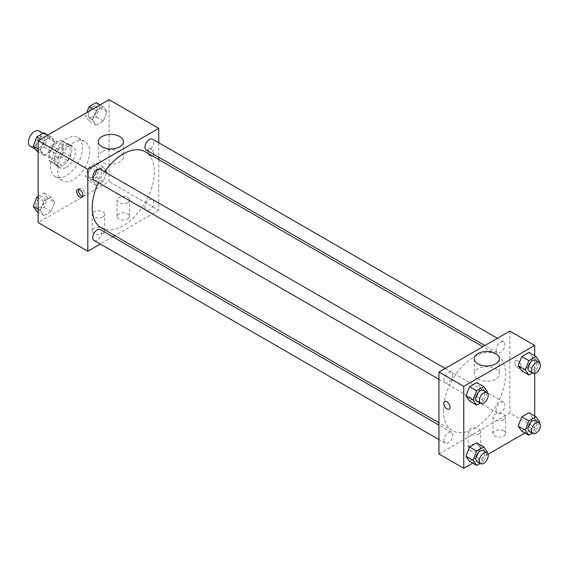 <?xml version="1.0" encoding="UTF-8"?>
<svg xmlns="http://www.w3.org/2000/svg" width="568" height="568" viewBox="0 0 568 568"><rect width="100%" height="100%" fill="white"/><g stroke="black" fill="none" stroke-linecap="round" stroke-linejoin="round"><path stroke-width="0.43" stroke-dasharray="2.84 2.13" d="M30.218 146.217A8.776 5.069 120 0 0 38.993 141.148A8.776 5.069 120 0 0 38.993 131.009M49.679 154.482A8.776 5.069 120 0 0 51.496 158.5A8.776 5.069 120 0 0 60.279 153.431A8.776 5.069 120 0 0 60.279 143.299A8.776 5.069 120 0 0 53.513 145.649A8.776 5.069 120 0 0 49.679 154.482M51.34 145.337L60.435 140.083A11.921 6.88 120 0 1 61.848 140.58A11.921 6.88 120 0 1 62.984 141.553L62.984 152.054A11.921 6.88 120 0 1 60.435 156.463L51.34 161.717A11.921 6.88 120 0 1 49.927 161.22A11.921 6.88 120 0 1 48.791 160.247L48.791 149.739A11.921 6.88 120 0 1 51.34 145.337L58.433 149.427L67.528 144.18L60.435 140.083M60.435 156.463L67.528 160.559L58.433 165.813L51.34 161.717M48.791 160.247L55.884 164.344L55.884 153.836L48.791 149.739M55.884 164.344A11.921 6.88 120 0 0 57.02 165.316A11.921 6.88 120 0 0 58.433 165.813M67.528 160.559A11.921 6.88 120 0 0 70.077 156.15L62.984 152.054M67.528 144.18A11.921 6.88 120 0 1 68.941 144.67A11.921 6.88 120 0 1 70.077 145.642L70.077 156.15M58.433 149.427A11.921 6.88 120 0 0 55.884 153.836M62.984 165.231A12.539 7.242 -60 0 1 56.715 165.856A12.539 7.242 -60 0 1 56.708 151.372A12.539 7.242 -60 0 1 69.253 144.137A12.539 7.242 -60 0 1 71.17 154.184A12.539 7.242 -60 0 1 62.984 165.231M66.527 167.283A12.539 7.242 120 0 0 74.72 156.228A12.539 7.242 120 0 0 72.796 146.182A12.539 7.242 120 0 0 63.133 149.54A12.539 7.242 120 0 0 57.659 162.164A12.539 7.242 120 0 0 60.258 167.901A12.539 7.242 120 0 0 66.527 167.283M70.077 145.642L62.984 141.553M50.566 166.254A22.571 13.029 120 0 0 55.245 176.591A22.571 13.029 120 0 0 77.816 163.556A22.571 13.029 120 0 0 77.816 137.492A22.571 13.029 120 0 0 60.421 143.541A22.571 13.029 120 0 0 50.566 166.254M57.659 170.35A22.571 13.029 120 0 0 62.338 180.688A22.571 13.029 120 0 0 84.909 167.652A22.571 13.029 120 0 0 84.909 141.588A22.571 13.029 120 0 0 67.514 147.637A22.571 13.029 120 0 0 57.659 170.35M109.091 99.705L109.091 181.618L38.155 222.571M54.684 202.215L51.099 211.452L43.935 215.584L40.349 210.487L43.935 201.249L51.099 197.117L54.684 202.215L51.099 211.452L43.935 215.584L40.349 210.487L43.935 201.249L51.099 197.117L54.684 202.215L47.591 198.118L44.006 207.356L36.842 211.495M92.556 180.347L96.141 171.11L103.312 166.971L106.891 172.069L103.312 181.306L96.141 185.445L92.556 180.347L96.141 171.11L103.312 166.971L106.891 172.069L103.312 181.306L96.141 185.445L92.556 180.347L85.463 176.25L89.048 167.013L96.219 162.874L99.798 167.979L96.219 177.209L89.048 181.348L85.463 176.25M92.556 120.061L96.141 110.824L103.312 106.685L106.891 111.782L103.312 121.019L96.141 125.159L92.556 120.061L96.141 110.824L103.312 106.685L106.891 111.782L103.312 121.019L96.141 125.159L92.556 120.061L85.463 115.964L86.776 112.585M40.349 150.201L43.935 140.97L51.099 136.831L54.684 141.929L51.099 151.166L43.935 155.298L40.349 150.201L43.935 140.97L51.099 136.831L54.684 141.929L51.099 151.166L43.935 155.298L40.349 150.201L38.155 148.937M150.768 148.851A4.388 2.535 -120 0 0 148.575 148.638A4.388 2.535 -120 0 0 148.575 153.708A4.388 2.535 -120 0 0 152.962 156.243A4.388 2.535 -120 0 0 153.637 152.721A4.388 2.535 -120 0 0 150.768 148.851A4.388 2.535 60 0 1 153.637 152.721A4.388 2.535 60 0 1 152.962 156.243A4.388 2.535 60 0 1 148.575 153.708A4.388 2.535 60 0 1 148.575 148.638A4.388 2.535 60 0 1 150.768 148.859M158.742 142.76L158.742 157.237M158.742 159.544L158.742 210.281L109.091 181.618M101.97 151.784A12.581 7.263 0 0 0 98.285 156.917A12.581 7.263 0 0 0 110.859 164.18A12.581 7.263 0 0 0 123.441 156.917A12.581 7.263 0 0 0 115.68 150.208A12.581 7.263 0 0 0 101.97 151.784M82.736 196.351A4.388 2.535 -120 0 0 83.816 196.159A4.388 2.535 -120 0 0 83.816 191.096A4.388 2.535 -120 0 0 79.428 188.562A4.388 2.535 -120 0 0 78.725 189.407M127.708 218.985A6.269 3.621 0 0 0 129.547 216.429A6.269 3.621 0 0 0 123.277 212.808A6.269 3.621 0 0 0 117.008 216.429A6.269 3.621 0 0 0 120.877 219.773A6.269 3.621 0 0 0 127.708 218.985M102.879 233.32A6.269 3.621 0 0 0 104.718 230.757A6.269 3.621 0 0 0 98.449 227.143A6.269 3.621 0 0 0 92.179 230.757A6.269 3.621 0 0 0 96.049 234.101A6.269 3.621 0 0 0 102.879 233.32M158.742 210.281L114.807 235.649M112.805 236.806L100.266 244.048M127.708 202.606A6.269 3.621 180 0 1 120.877 203.387A6.269 3.621 180 0 1 117.008 200.042A6.269 3.621 180 0 1 123.277 196.421A6.269 3.621 180 0 1 129.547 200.042A6.269 3.621 180 0 1 127.708 202.606M102.879 216.94A6.269 3.621 180 0 1 96.049 217.721A6.269 3.621 180 0 1 92.179 214.377A6.269 3.621 180 0 1 98.449 210.756A6.269 3.621 180 0 1 104.718 214.377A6.269 3.621 180 0 1 102.879 216.94M94.039 180.162A6.269 3.621 120 0 0 98.867 178.487A6.269 3.621 120 0 0 101.608 172.175A6.269 3.621 120 0 0 100.309 169.307M144.946 207.434A6.269 3.621 120 0 0 146.246 210.309A6.269 3.621 120 0 0 152.515 206.688A6.269 3.621 120 0 0 152.515 199.446A6.269 3.621 120 0 0 147.687 201.129A6.269 3.621 120 0 0 144.946 207.434M94.039 240.449A6.269 3.621 120 0 0 100.309 236.828A6.269 3.621 120 0 0 100.309 229.593M146.246 150.023A6.269 3.621 120 0 0 152.515 146.402A6.269 3.621 120 0 0 152.515 139.16M101.31 227.86A43.942 25.368 120 0 0 145.245 202.492A43.942 25.368 120 0 0 145.245 151.755M104.668 171.82A43.942 25.368 120 0 0 98.399 182.683M443.338 410.465A43.942 25.368 120 0 0 452.44 430.579A43.942 25.368 120 0 0 496.375 405.211A43.942 25.368 120 0 0 496.375 354.475A43.942 25.368 120 0 0 462.515 366.246A43.942 25.368 120 0 0 443.338 410.465M452.739 374.894A6.269 3.621 -60 0 1 449.998 381.206A6.269 3.621 -60 0 1 445.17 382.889A6.269 3.621 -60 0 1 445.17 375.647A6.269 3.621 -60 0 1 451.439 372.026A6.269 3.621 -60 0 1 452.739 374.894M496.077 410.16A6.269 3.621 120 0 0 497.376 413.028A6.269 3.621 120 0 0 503.646 409.407A6.269 3.621 120 0 0 503.646 402.172A6.269 3.621 120 0 0 498.818 403.848A6.269 3.621 120 0 0 496.077 410.16M443.871 440.299A6.269 3.621 120 0 0 445.17 443.175A6.269 3.621 120 0 0 451.439 439.554A6.269 3.621 120 0 0 451.439 432.312A6.269 3.621 120 0 0 446.604 433.995A6.269 3.621 120 0 0 443.871 440.299M496.077 349.874A6.269 3.621 120 0 0 497.376 352.742A6.269 3.621 120 0 0 503.646 349.128A6.269 3.621 120 0 0 503.646 341.886A6.269 3.621 120 0 0 498.818 343.562A6.269 3.621 120 0 0 496.077 349.874M438.943 453.96L509.872 413.007L534.701 427.342L524.91 432.993M509.872 331.094L509.872 413.007M503.667 430.927A6.269 3.621 0 0 0 496.837 430.139A6.269 3.621 0 0 0 492.967 433.483A6.269 3.621 0 0 0 496.837 436.827A6.269 3.621 0 0 0 503.667 436.046A6.269 3.621 0 0 0 505.506 433.483A6.269 3.621 0 0 0 503.667 430.927M469.977 450.374A6.269 3.621 0 0 0 478.838 450.374A6.269 3.621 0 0 0 480.677 447.818A6.269 3.621 0 0 0 474.408 444.197A6.269 3.621 0 0 0 468.138 447.818A6.269 3.621 0 0 0 468.657 449.267A6.269 3.621 0 0 0 469.977 450.374M472.704 463.133L488.019 454.293M480.301 387.653L476.715 382.555L480.301 387.653L476.715 396.89L480.301 387.653L487.394 391.75M469.544 401.029L476.715 396.89L469.544 401.029M532.507 357.513L528.922 352.416L532.507 357.513L528.922 366.75L532.507 357.513L539.6 361.603M521.758 370.883L528.922 366.75L521.758 370.883M532.507 417.8L528.922 412.702L532.507 417.8L528.922 427.029L532.507 417.8L539.6 421.889M521.758 431.169L528.922 427.029L521.758 431.169M534.701 355.753L534.701 373.432M534.701 416.039L534.701 427.342M480.301 447.939L476.715 442.841L480.301 447.939L476.715 457.176L480.301 447.939L487.394 452.036M469.544 461.315L476.715 457.176L469.544 461.315M503.667 419.66A6.269 3.621 180 0 1 496.837 420.448A6.269 3.621 180 0 1 492.967 417.104A6.269 3.621 180 0 1 499.236 413.483A6.269 3.621 180 0 1 505.506 417.104A6.269 3.621 180 0 1 503.667 419.66M478.838 433.995A6.269 3.621 180 0 1 472.008 434.783A6.269 3.621 180 0 1 468.138 431.439A6.269 3.621 180 0 1 474.408 427.818A6.269 3.621 180 0 1 480.677 431.439A6.269 3.621 180 0 1 478.838 433.995M514.743 362.576A4.388 2.535 -120 0 0 516.66 366.992A4.388 2.535 -120 0 0 520.039 368.17A4.388 2.535 -120 0 0 520.039 363.101A4.388 2.535 -120 0 0 515.652 360.566A4.388 2.535 -120 0 0 514.743 362.576A4.388 2.535 60 0 1 515.652 360.566A4.388 2.535 60 0 1 520.039 363.101A4.388 2.535 60 0 1 520.039 368.17A4.388 2.535 60 0 1 516.66 366.992A4.388 2.535 60 0 1 514.743 362.576M477.929 379.112A12.581 7.263 0 0 0 491.632 380.688A12.581 7.263 0 0 0 499.4 373.978A12.581 7.263 0 0 0 486.819 366.715A12.581 7.263 0 0 0 474.245 373.978A12.581 7.263 0 0 0 477.929 379.112M449.11 409.123L449.11 409.123A4.388 2.535 -120 0 0 450.019 407.114A4.388 2.535 -120 0 0 448.102 402.698A4.388 2.535 -120 0 0 444.723 401.519L444.723 401.519M487.06 392.602L483.808 400.987L480.159 403.088M477.092 401.313A6.269 3.621 120 0 0 483.361 397.699A6.269 3.621 120 0 0 483.361 390.457M483.808 400.987L476.715 396.89M539.266 362.462L536.014 370.84L532.372 372.949M529.298 371.174A6.269 3.621 120 0 0 535.567 367.553A6.269 3.621 120 0 0 535.567 360.318M536.014 370.84L528.922 366.75M487.06 452.888L483.808 461.273L480.159 463.374M477.092 461.599A6.269 3.621 120 0 0 483.361 457.985A6.269 3.621 120 0 0 483.361 450.743M483.808 461.273L476.715 457.176M539.266 422.748L536.014 431.126L532.372 433.235M529.298 431.46A6.269 3.621 120 0 0 535.567 427.839A6.269 3.621 120 0 0 535.567 420.597M536.014 431.126L528.922 427.029M44.006 132.734L47.591 137.832L44.006 147.069L36.842 151.209M35.99 144.528A6.269 3.621 120 0 0 37.289 147.403A6.269 3.621 120 0 0 43.559 143.782A6.269 3.621 120 0 0 43.559 136.54A6.269 3.621 120 0 0 38.73 138.223A6.269 3.621 120 0 0 35.99 144.528M54.684 141.929L47.591 137.832M51.099 151.166L44.006 147.069M43.935 155.298L38.155 151.961M43.935 140.97L40.775 139.146M51.099 136.831L47.946 135.006M35.961 144.513A6.269 3.621 120 0 0 37.261 147.382A6.269 3.621 120 0 0 43.53 143.761A6.269 3.621 120 0 0 43.53 136.526A6.269 3.621 120 0 0 38.702 138.202A6.269 3.621 120 0 0 35.961 144.513M96.219 102.595L99.798 107.693L96.219 116.923L89.048 121.062L85.463 115.964M88.196 114.388A6.269 3.621 120 0 0 89.495 117.257A6.269 3.621 120 0 0 95.765 113.636A6.269 3.621 120 0 0 95.765 106.401A6.269 3.621 120 0 0 90.937 108.076A6.269 3.621 120 0 0 88.196 114.388A6.269 3.621 120 0 0 89.467 117.242A6.269 3.621 120 0 0 95.736 113.621A6.269 3.621 120 0 0 95.736 106.379A6.269 3.621 120 0 0 90.908 108.062A6.269 3.621 120 0 0 88.168 114.374M106.891 111.782L99.798 107.693M103.312 121.019L96.219 116.923M96.141 125.159L89.048 121.062M96.141 110.824L92.989 108.999M103.312 106.685L100.153 104.867M38.155 196.4L44.006 193.021L47.591 198.118M35.99 204.814A6.269 3.621 120 0 0 37.289 207.682A6.269 3.621 120 0 0 43.559 204.068A6.269 3.621 120 0 0 43.559 196.826A6.269 3.621 120 0 0 38.73 198.509A6.269 3.621 120 0 0 35.99 204.814M51.099 211.452L44.006 207.356M43.935 215.584L38.155 212.247M40.349 210.487L38.155 209.223M43.935 201.249L38.155 197.912M51.099 197.117L44.006 193.021M35.961 204.799A6.269 3.621 120 0 0 37.261 207.668A6.269 3.621 120 0 0 43.53 204.047A6.269 3.621 120 0 0 43.53 196.812A6.269 3.621 120 0 0 38.702 198.488A6.269 3.621 120 0 0 35.961 204.799M88.196 174.674A6.269 3.621 120 0 0 89.495 177.543A6.269 3.621 120 0 0 95.765 173.922A6.269 3.621 120 0 0 95.765 166.687A6.269 3.621 120 0 0 90.937 168.362A6.269 3.621 120 0 0 88.196 174.674A6.269 3.621 120 0 0 89.467 177.528A6.269 3.621 120 0 0 95.736 173.907A6.269 3.621 120 0 0 95.736 166.665A6.269 3.621 120 0 0 90.908 168.348A6.269 3.621 120 0 0 88.168 174.66M106.891 172.069L99.798 167.979M103.312 181.306L96.219 177.209M96.141 185.445L89.048 181.348M96.141 171.11L89.048 167.013M103.312 166.971L96.219 162.874M35.457 149.242L51.496 158.5M42.998 133.317L60.279 143.299M72.796 146.182L69.253 144.137M60.258 167.901L56.715 165.856M68.941 144.67L61.848 140.58M57.02 165.316L49.927 161.22M84.909 141.588L77.816 137.492M62.338 180.688L55.245 176.591M98.285 141.68L98.285 156.917M123.441 141.68L123.441 156.917M82.026 197.195L83.816 196.159M77.638 189.591L79.428 188.562M129.547 216.429L129.547 200.042M117.008 216.429L117.008 200.042M104.718 230.757L104.718 214.377M92.179 230.757L92.179 214.377M496.375 354.475L482.878 346.686M452.44 430.579L438.943 422.791M438.943 379.289L445.17 382.889M445.213 368.433L451.439 372.026M503.646 402.172L152.515 199.446M497.376 413.028L146.246 210.309M451.439 432.312L438.943 425.098M445.17 443.175L438.943 439.575M503.646 341.886L497.419 338.287M497.376 352.742L484.88 345.529M505.506 433.483L505.506 417.104M492.967 433.483L492.967 417.104M480.677 447.818L480.677 431.439M468.138 447.818L468.138 431.439M474.245 358.742L474.245 373.978M499.4 358.742L499.4 373.978"/><path stroke-width="0.85" d="M42.998 133.317L38.993 131.009A8.776 5.069 120 0 0 32.234 133.359A8.776 5.069 120 0 0 28.4 142.199A8.776 5.069 120 0 0 30.218 146.217L35.457 149.242M100.266 244.048L87.806 251.241L38.155 222.571L38.155 140.658L109.091 99.705L158.742 128.375L158.742 142.76M158.742 157.237L158.742 159.544M101.97 136.547A12.581 7.263 180 0 1 115.68 134.971A12.581 7.263 180 0 1 123.441 141.68A12.581 7.263 180 0 1 110.859 148.944A12.581 7.263 180 0 1 98.285 141.68A12.581 7.263 180 0 1 101.97 136.547M87.806 251.241L87.806 169.328L38.155 140.658M87.806 169.328L158.742 128.375M79.832 196.975A4.388 2.535 60 0 1 76.971 193.106A4.388 2.535 60 0 1 77.638 189.591A4.388 2.535 60 0 1 82.033 192.126A4.388 2.535 60 0 1 82.026 197.195A4.388 2.535 60 0 1 79.832 196.975M78.725 189.407A4.388 2.535 -120 0 0 81.622 195.946A4.388 2.535 -120 0 0 82.736 196.351M114.807 235.649L112.805 236.806M445.213 368.433L100.309 169.307A6.269 3.621 120 0 0 94.039 172.921A6.269 3.621 120 0 0 94.039 180.162L438.943 379.289M438.943 425.098L100.309 229.593A6.269 3.621 120 0 0 95.474 231.268A6.269 3.621 120 0 0 92.74 237.58A6.269 3.621 120 0 0 94.039 240.449L438.943 439.575M497.419 338.287L152.515 139.16A6.269 3.621 120 0 0 147.687 140.843A6.269 3.621 120 0 0 144.946 147.147A6.269 3.621 120 0 0 146.246 150.023L484.88 345.529M98.399 182.683A43.942 25.368 120 0 0 92.208 207.746A43.942 25.368 120 0 0 101.31 227.86L438.943 422.791M482.878 346.686L145.245 151.755A43.942 25.368 120 0 0 104.668 171.82M472.704 463.133L463.765 468.295L438.943 453.96L438.943 372.054L509.872 331.094L534.701 345.429L534.701 355.753M488.019 454.293L524.91 432.993M465.966 395.931L469.544 401.029L465.966 395.931L469.544 386.694L465.966 395.931L473.059 400.021L476.644 390.791L483.808 386.652L487.394 391.75L487.06 392.602M476.715 382.555L469.544 386.694L476.715 382.555L483.808 386.652M518.172 365.785L521.758 370.883L518.172 365.785L521.758 356.548L518.172 365.785L525.265 369.882L528.851 360.644L536.014 356.505L539.6 361.603L539.266 362.462M528.922 352.416L521.758 356.548L528.922 352.416L536.014 356.505M518.172 426.071L521.758 431.169L518.172 426.071L521.758 416.834L518.172 426.071L525.265 430.168L528.851 420.931L536.014 416.791L539.6 421.889L539.266 422.748M528.922 412.702L521.758 416.834L528.922 412.702L536.014 416.791M463.765 468.295L463.765 386.382L534.701 345.429M534.701 373.432L534.701 416.039M465.966 456.218L469.544 461.315L465.966 456.218L469.544 446.98L465.966 456.218L473.059 460.307L476.644 451.077L483.808 446.938L487.394 452.036L487.06 452.888M476.715 442.841L469.544 446.98L476.715 442.841L483.808 446.938M477.929 363.875A12.581 7.263 180 0 1 474.245 358.742A12.581 7.263 180 0 1 486.819 351.478A12.581 7.263 180 0 1 499.4 358.742A12.581 7.263 180 0 1 491.632 365.451A12.581 7.263 180 0 1 477.929 363.875M463.765 386.382L438.943 372.054M450.019 407.114A4.388 2.535 60 0 1 449.11 409.123A4.388 2.535 60 0 1 444.716 406.589A4.388 2.535 60 0 1 444.716 401.519A4.388 2.535 60 0 1 448.102 402.698A4.388 2.535 60 0 1 450.019 407.114M444.723 401.519A4.388 2.535 -120 0 0 444.723 406.589A4.388 2.535 -120 0 0 449.11 409.123M480.159 403.088L476.644 405.126L473.059 400.021M486.904 392.502L483.361 390.457A6.269 3.621 120 0 0 478.526 392.14A6.269 3.621 120 0 0 475.792 398.445A6.269 3.621 120 0 0 477.092 401.313L480.635 403.365A6.269 3.621 120 0 0 486.904 399.744A6.269 3.621 120 0 0 486.904 392.502A6.269 3.621 120 0 0 482.076 394.185A6.269 3.621 120 0 0 479.335 400.497A6.269 3.621 120 0 0 480.635 403.365M476.644 405.126L469.544 401.029M476.644 390.791L469.544 386.694M532.372 372.949L528.851 374.979L525.265 369.882M539.117 362.363L535.567 360.318A6.269 3.621 120 0 0 530.739 361.993A6.269 3.621 120 0 0 527.999 368.305A6.269 3.621 120 0 0 529.298 371.174L532.848 373.219A6.269 3.621 120 0 0 539.117 369.605A6.269 3.621 120 0 0 539.117 362.363A6.269 3.621 120 0 0 534.282 364.045A6.269 3.621 120 0 0 531.549 370.35A6.269 3.621 120 0 0 532.848 373.219M528.851 374.979L521.758 370.883M528.851 360.644L521.758 356.548M480.159 463.374L476.644 465.405L473.059 460.307M486.904 452.788L483.361 450.743A6.269 3.621 120 0 0 478.526 452.419A6.269 3.621 120 0 0 475.792 458.731A6.269 3.621 120 0 0 477.092 461.599L480.635 463.651A6.269 3.621 120 0 0 486.904 460.03A6.269 3.621 120 0 0 486.904 452.788A6.269 3.621 120 0 0 482.076 454.471A6.269 3.621 120 0 0 479.335 460.783A6.269 3.621 120 0 0 480.635 463.651M476.644 465.405L469.544 461.315M476.644 451.077L469.544 446.98M532.372 433.235L528.851 435.265L525.265 430.168M539.117 422.649L535.567 420.597A6.269 3.621 120 0 0 530.739 422.28A6.269 3.621 120 0 0 527.999 428.591A6.269 3.621 120 0 0 529.298 431.46L532.848 433.505A6.269 3.621 120 0 0 539.117 429.891A6.269 3.621 120 0 0 539.117 422.649A6.269 3.621 120 0 0 534.282 424.324A6.269 3.621 120 0 0 531.549 430.636A6.269 3.621 120 0 0 532.848 433.505M528.851 435.265L521.758 431.169M528.851 420.931L521.758 416.834M38.155 151.961L36.842 151.209L33.256 146.111L36.842 136.874L44.006 132.734L47.946 135.006M38.155 148.937L33.256 146.111M40.775 139.146L36.842 136.874M86.776 112.585L89.048 106.727L96.219 102.595L100.153 104.867M92.989 108.999L89.048 106.727M38.155 212.247L36.842 211.495L33.256 206.397L36.842 197.16L38.155 196.4M38.155 209.223L33.256 206.397M38.155 197.912L36.842 197.16"/></g></svg>
